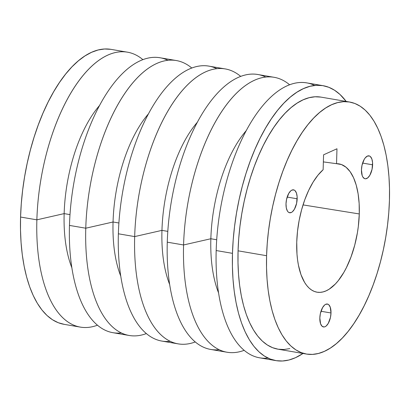 <?xml version="1.0" encoding="UTF-8"?>
<svg xmlns="http://www.w3.org/2000/svg" width="410" height="410" viewBox="0 0 410 410"><rect width="100%" height="100%" fill="white"/><g stroke="black" fill="none" stroke-linecap="round" stroke-linejoin="round"><path stroke-width="0.61" d="M297.173 198.788A11.623 5.315 -80.3 0 1 289.629 212.759A11.623 5.315 -80.3 0 1 286.006 203.821L286.303 207.921L287.405 211.012L288.209 212.026L289.147 212.626L291.259 212.518L292.356 211.811L294.416 209.228L296.62 203.273L297.132 196.651L296.42 192.982L294.969 190.583L294.037 189.984L291.925 190.091L290.828 190.799L288.763 193.382L286.559 199.337L286.006 203.821A11.623 5.315 -80.3 0 1 293.555 189.85A11.623 5.315 -80.3 0 1 297.173 198.788L287.164 197.072L297.173 198.788M372.613 164.799A11.623 5.315 -80.3 0 1 365.069 178.77A11.623 5.315 -80.3 0 1 361.446 169.832L362.204 175.634L362.845 177.023L364.587 178.637L365.612 178.801L367.796 177.822L369.856 175.239L372.06 169.279L372.572 162.657L371.86 158.993L370.409 156.594L369.477 155.995L367.365 156.102L365.202 157.917L364.203 159.387L361.999 165.348L361.446 169.832A11.623 5.315 -80.3 0 1 368.995 155.856A11.623 5.315 -80.3 0 1 372.613 164.799L362.604 163.083L372.613 164.799M331.003 312.973A11.623 5.315 -80.3 0 1 323.454 326.944A11.623 5.315 -80.3 0 1 319.831 318.006L320.589 323.813L322.04 326.211L324.002 326.98L325.084 326.703L326.181 325.996L328.241 323.413L330.45 317.458L331.003 312.973L330.245 307.172L328.794 304.768L327.862 304.169L325.75 304.276L324.653 304.984L322.593 307.567L320.384 313.522L319.831 318.006A11.623 5.315 -80.3 0 1 327.38 304.035A11.623 5.315 -80.3 0 1 331.003 312.973L320.989 311.262L331.003 312.973M359.283 213.948A65.087 29.761 -80.3 0 1 316.551 292.099A65.087 29.761 -80.3 0 1 296.743 242.125L296.978 254.103L297.547 259.745L298.408 265.08L300.976 274.633L304.584 282.398L306.736 285.509L309.089 288.071L311.631 290.049L314.327 291.438L317.15 292.212L320.082 292.366L323.095 291.905L326.15 290.823L329.225 289.142L335.308 284.033L338.26 280.655L343.836 272.414L346.409 267.633L351.001 256.978L354.711 245.211L357.397 232.783L358.319 226.469L359.283 213.948L303.036 204.903L359.283 213.948L359.15 203.565L358.125 193.884L356.239 185.182L353.548 177.704L350.125 171.667L346.066 167.244L341.494 164.559L336.533 163.687A65.087 29.761 -80.3 0 1 338.527 163.81A65.087 29.761 -80.3 0 1 359.283 213.948M323.362 161.899L336.533 163.687L336.974 148.774L323.577 154.811L323.131 169.725L317.986 175.147L313.127 182.081L308.694 190.332L304.814 199.66L301.596 209.802L299.136 220.462L297.501 231.342L296.743 242.125A65.087 29.761 -80.3 0 1 323.131 169.725L323.577 154.811L336.974 148.774L336.533 163.687L323.362 161.899M349.597 102.023L321.071 97.134A127.848 58.461 99.7 0 0 238.061 250.823L266.587 255.712A127.848 58.461 -80.3 0 1 349.597 102.023A127.848 58.461 -80.3 0 1 389.438 200.362A127.848 58.461 -80.3 0 1 306.429 354.05A127.848 58.461 -80.3 0 1 266.587 255.712L238.061 250.823L238 262.779L238.528 274.351L239.645 285.437L241.336 295.917L243.591 305.696L246.379 314.68L249.685 322.783L253.462 329.927L257.69 336.046L262.318 341.074L267.305 344.964L272.599 347.685L278.154 349.207L283.915 349.51L289.824 348.603M323.034 85.68L306.736 82.887A139.472 63.775 99.7 0 0 216.178 250.546L232.48 253.339A139.472 63.775 -80.3 0 1 323.034 85.68A139.472 63.775 -80.3 0 1 346.194 101.439L340.034 94.505L334.596 90.261L328.82 87.294L322.757 85.634L316.474 85.3L310.027 86.295L303.482 88.606L296.891 92.214L290.331 97.078L283.858 103.161L277.534 110.398L271.42 118.726L265.577 128.053L260.063 138.298L254.928 149.358L250.223 161.135L245.99 173.502L242.274 186.35L239.107 199.552L236.524 212.985L234.546 226.51L233.193 240.009L232.48 253.339L216.178 250.546A139.472 63.775 -80.3 0 1 314.685 85.444M210.853 238.748L216.705 239.747L210.853 238.748A103.023 47.109 -80.3 0 1 246.359 130.498A103.023 47.109 99.7 0 0 210.853 238.748L183.577 244.965L210.853 238.748A103.023 47.109 99.7 0 0 218.55 292.837A103.023 47.109 -80.3 0 1 210.853 238.748M289.629 84.798A139.472 63.775 99.7 0 0 221.672 111.612A139.472 63.775 99.7 0 0 183.577 244.965A139.472 63.775 -80.3 0 1 274.131 77.305A139.472 63.775 -80.3 0 1 289.629 84.798M274.131 77.305L257.834 74.512A139.472 63.775 99.7 0 0 167.275 242.172L183.577 244.965L167.275 242.172A139.472 63.775 -80.3 0 1 265.782 77.07M161.955 230.369L167.803 231.373L161.955 230.369A103.023 47.109 -80.3 0 1 197.456 122.118A103.023 47.109 99.7 0 0 161.955 230.369L134.675 236.585L161.955 230.369A103.023 47.109 99.7 0 0 169.648 284.458A103.023 47.109 -80.3 0 1 161.955 230.369M240.726 76.419A139.472 63.775 99.7 0 0 172.769 103.233A139.472 63.775 99.7 0 0 134.675 236.585A139.472 63.775 -80.3 0 1 225.228 68.926A139.472 63.775 -80.3 0 1 240.726 76.419M225.228 68.926L208.931 66.133A139.472 63.775 99.7 0 0 118.372 233.792L134.675 236.585L118.372 233.792A139.472 63.775 -80.3 0 1 216.88 68.69M113.052 221.994L118.905 222.994L113.052 221.994A103.023 47.109 -80.3 0 1 148.553 113.744A103.023 47.109 99.7 0 0 113.052 221.994L85.772 228.211L113.052 221.994A103.023 47.109 99.7 0 0 120.745 276.084A103.023 47.109 -80.3 0 1 113.052 221.994M191.824 68.045A139.472 63.775 99.7 0 0 123.866 94.859A139.472 63.775 99.7 0 0 85.772 228.211A139.472 63.775 -80.3 0 1 176.331 60.552A139.472 63.775 -80.3 0 1 191.824 68.045M176.331 60.552L160.028 57.759A139.472 63.775 99.7 0 0 69.469 225.418L85.772 228.211L69.469 225.418A139.472 63.775 -80.3 0 1 167.977 60.316M64.15 213.615L70.002 214.62L64.15 213.615A103.023 47.109 -80.3 0 1 99.65 105.365A103.023 47.109 99.7 0 0 64.15 213.615L36.869 219.832L64.15 213.615A103.023 47.109 99.7 0 0 71.842 267.704A103.023 47.109 -80.3 0 1 64.15 213.615M142.921 59.665A139.472 63.775 99.7 0 0 74.968 86.479A139.472 63.775 99.7 0 0 36.869 219.832A139.472 63.775 -80.3 0 1 127.428 52.172A139.472 63.775 -80.3 0 1 142.921 59.665M127.428 52.172L111.125 49.379A139.472 63.775 99.7 0 0 20.567 217.039L36.869 219.832L20.567 217.039L20.5 230.082L21.079 242.71L22.294 254.8L24.144 266.228L26.599 276.899L29.643 286.703L33.246 295.543L37.371 303.333L41.979 310.006L47.027 315.495L52.47 319.738L58.246 322.706L64.303 324.366M110.849 49.333L104.565 49L98.118 49.994L91.568 52.306L84.983 55.914L78.423 60.782L71.945 66.861L65.626 74.102L59.511 82.425L53.669 91.753L48.154 101.998L43.019 113.063L38.315 124.835L34.081 137.201L30.366 150.05L27.198 163.257L24.615 176.684L22.637 190.214L21.284 203.708L20.567 217.039A139.472 63.775 99.7 0 0 64.027 324.32L80.329 327.113A139.472 63.775 -80.3 0 1 36.869 219.832A139.472 63.775 99.7 0 0 97.436 325.202A139.472 63.775 -80.3 0 1 80.329 327.113M121.278 332.93A139.472 63.775 -80.3 0 1 69.469 225.418A139.472 63.775 99.7 0 0 112.929 332.694L129.232 335.488A139.472 63.775 -80.3 0 1 85.772 228.211A139.472 63.775 99.7 0 0 146.339 333.581A139.472 63.775 -80.3 0 1 129.232 335.488M170.181 341.31A139.472 63.775 -80.3 0 1 118.372 233.792A139.472 63.775 99.7 0 0 161.832 341.074L178.135 343.867A139.472 63.775 -80.3 0 1 134.675 236.585A139.472 63.775 99.7 0 0 195.242 341.955A139.472 63.775 -80.3 0 1 178.135 343.867M219.083 349.684A139.472 63.775 -80.3 0 1 167.275 242.172A139.472 63.775 99.7 0 0 210.735 349.448L227.037 352.241A139.472 63.775 -80.3 0 1 183.577 244.965A139.472 63.775 99.7 0 0 244.14 350.335A139.472 63.775 -80.3 0 1 227.037 352.241M267.986 358.063A139.472 63.775 -80.3 0 1 216.178 250.546A139.472 63.775 99.7 0 0 259.638 357.827L275.94 360.621A139.472 63.775 -80.3 0 1 232.48 253.339L232.408 266.382L232.988 279.01L234.202 291.095L236.052 302.529L238.507 313.199L241.551 323.003L245.154 331.844L249.28 339.634L253.887 346.306L258.941 351.795L264.378 356.039L270.154 359.006L276.212 360.667L282.495 361L288.942 360.006L295.492 357.694L303.021 353.466A139.472 63.775 -80.3 0 1 275.94 360.621M320.82 97.093L315.059 96.786L309.15 97.698L303.149 99.814L297.106 103.125L291.095 107.584L285.16 113.16L279.364 119.797L273.757 127.428L268.406 135.976L263.348 145.371L258.643 155.508L254.328 166.301L250.448 177.643L247.04 189.42L244.14 201.52L241.772 213.83L239.958 226.233L238.717 238.605L238.061 250.823A127.848 58.461 99.7 0 0 277.898 349.166L306.429 354.05M389.438 200.362L388.782 212.585L387.542 224.957L385.728 237.354L383.36 249.664L380.459 261.77L377.051 273.547L373.172 284.883L368.856 295.677L364.152 305.819L359.093 315.208L353.738 323.762L348.136 331.393L342.34 338.024L336.405 343.601L330.388 348.064L324.351 351.37L318.35 353.487L312.44 354.399L306.68 354.091L301.124 352.574L295.83 349.853L290.844 345.958L286.216 340.93L281.993 334.816L278.211 327.672L274.905 319.569L272.117 310.58L269.862 300.802L268.171 290.321L267.053 279.241L266.526 267.668L266.587 255.712L267.243 243.489L268.483 231.117L270.298 218.72L272.665 206.409L275.566 194.304L278.974 182.527L282.854 171.185L287.169 160.397L291.874 150.255L296.932 140.866L302.288 132.312L307.889 124.681L313.686 118.049L319.621 112.473L325.632 108.009L331.675 104.704L337.676 102.587L343.585 101.675L349.346 101.982L354.901 103.499L360.195 106.221L365.182 110.116L369.81 115.143L374.033 121.257L377.815 128.402L381.121 136.504L383.909 145.488L386.164 155.272L387.855 165.753L388.972 176.833L389.5 188.405L389.438 200.362"/></g></svg>
